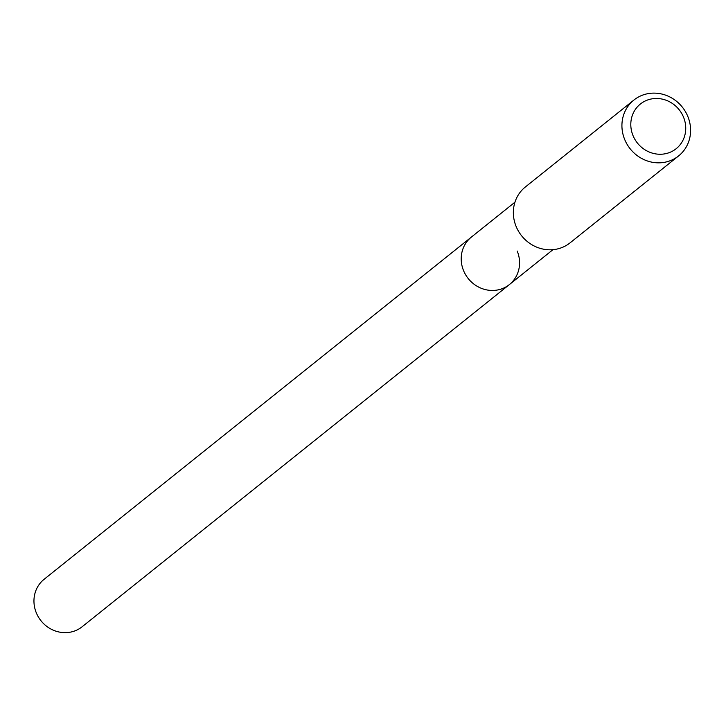 <?xml version="1.0" encoding="UTF-8"?>
<svg xmlns="http://www.w3.org/2000/svg" width="726" height="726" viewBox="0 0 726 726"><rect width="100%" height="100%" fill="white"/><g stroke="black" fill="none" stroke-linecap="round" stroke-linejoin="round"><path stroke-width="1.09" d="M514.952 202.191L44.123 579.284A30.41 28.368 51.3 0 0 36.3 612.798A30.41 28.368 51.3 0 0 82.147 626.756L509.398 284.565A30.41 28.368 -128.7 0 1 463.551 270.607A30.41 28.368 -128.7 0 1 471.374 237.093A30.41 28.368 51.3 0 0 463.551 270.607A30.41 28.368 51.3 0 0 509.398 284.565A30.41 28.368 -128.7 0 0 517.221 251.051M633.889 100.052L525.325 187.009A35.774 33.378 51.3 0 0 516.113 226.439A35.774 33.378 51.3 0 0 570.055 242.865L678.619 155.909A35.774 33.378 -128.7 0 1 624.687 139.483A35.774 33.378 -128.7 0 1 633.889 100.052A35.774 33.378 -128.7 0 1 687.831 116.478A35.774 33.378 -128.7 0 1 678.619 155.909M633.008 135.571A28.623 26.699 -128.7 0 1 647.474 100.043A28.623 26.699 -128.7 0 1 683.529 117.167A28.623 26.699 -128.7 0 1 669.063 152.696A28.623 26.699 -128.7 0 1 633.008 135.571M552.976 249.662L509.398 284.565"/></g></svg>
